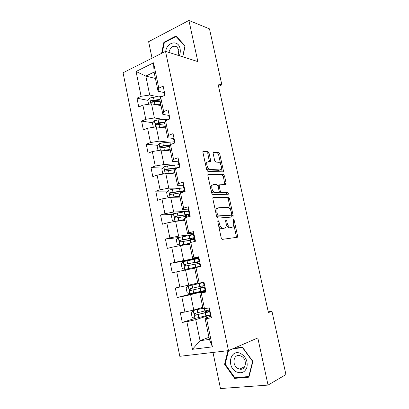 <?xml version="1.0" encoding="UTF-8"?>
<svg xmlns="http://www.w3.org/2000/svg" width="409" height="409" viewBox="0 0 409 409"><rect width="100%" height="100%" fill="white"/><g stroke="black" fill="none" stroke-linecap="round" stroke-linejoin="round"><path stroke-width="0.61" d="M218.13 220.594L217.762 221.709L221.233 237.941L222.409 239.362L237.404 237.23L237.563 235.845L234.188 220.313L233.186 219.469L233.519 222.419C233.887 224.301 233.723 225.742 233.028 226.75L231.995 227.368L230.794 227.491C229.163 227.368 227.956 225.865 227.169 222.992L226.729 220.947L225.926 219.955L225.579 221.044L226.019 223.094C226.387 224.991 226.218 226.458 225.507 227.491L224.403 228.15L223.15 228.283C221.453 228.161 220.206 226.632 219.403 223.692L218.958 221.606L218.13 220.594M209.025 152.915L207.859 151.376L203.488 150.957L203.038 151.182L202.925 152.352L206.673 169.863L207.864 171.391L223.283 171.872L223.396 170.681L219.751 153.907L218.636 152.414L213.217 152.138L213.109 153.293L214.684 160.579L215.824 162.082L218.314 162.261C220.379 162.235 222.43 167.685 221.008 169.408L219.981 169.945L210.073 169.444C207.936 169.525 205.768 163.973 207.23 162.153L208.38 161.56L210.492 161.463L210.609 160.277L209.025 152.915L207.787 153.355L206.622 151.821L202.915 151.468M212.997 352.44L220.477 388.55L268.043 385.089L257.813 337.931L228.488 350.636L165.527 51.381L197.849 61.595L188.917 20.45L209.485 28.865L221.877 84.903L218.007 83.84L268.411 312.583L271.939 311.275L268.248 311.847M268.043 385.089L285.937 374.572L271.939 311.275M213.401 197.261L213.002 197.486L212.859 198.789L216.678 216.652L217.859 218.104L232.66 216.985L232.992 216.796L233.135 215.471L229.418 198.375L228.309 196.949L213.161 197.337M211.652 193.14L207.869 175.456L207.997 174.219L208.421 173.994L223.447 174.577L224.561 176.034L226.131 183.268L226.008 184.495L219.331 184.832L219.204 186.08L220.262 190.993L221.407 192.45L227.562 192.399C228.253 192.772 228.483 193.401 228.248 194.28L212.838 194.633L211.652 193.14M228.488 350.636L179.807 356.3L123.063 72.756L165.527 51.381M147.992 100.363L136.974 98.201L138.748 106.984L142.894 105.123L145.773 119.31L141.601 121.1L143.39 129.965L147.583 128.221L150.492 142.552L146.269 144.224L148.078 153.176L152.322 151.55L155.256 166.028L150.987 167.578L152.818 176.622L157.102 175.118L160.072 189.74L155.757 191.167L157.603 200.308L161.938 198.927L164.934 213.697L160.573 215.001L162.434 224.229L166.821 222.977L169.853 237.9L165.435 239.076L167.317 248.401L171.754 247.276L174.817 262.353L170.349 263.396L172.25 272.818L176.739 271.821L179.832 287.057L175.313 287.972L177.235 297.491L181.775 296.627L184.899 312.021L180.328 312.798L182.271 322.415L186.862 321.694L192.47 349.306L212.404 346.852L209.418 339.439L205.021 318.197L211.08 316.223M136.974 98.201L141.105 96.299L136.064 71.488L153.539 62.812L158.789 88.15L163.16 86.135L165.047 95.195L160.655 97.158L163.661 111.652L168.079 109.755L169.986 118.907L165.548 120.752L168.58 135.394L173.048 133.625L174.975 142.869L170.487 144.587L173.554 159.382L178.073 157.736L180.016 167.077L175.476 168.672L178.575 183.615L183.15 182.102L185.113 191.545L180.522 193.007L183.651 208.109L188.278 206.724L190.262 216.264L185.614 217.593L188.779 232.854L193.457 231.606L195.466 241.249L190.768 242.445L193.963 257.864L198.697 256.755L200.727 266.499L195.967 267.558L199.198 283.14L203.989 282.174L206.039 292.021L201.228 292.936L204.495 308.688L209.342 307.859L211.412 317.813L206.545 318.585L212.404 346.852M163.329 119.387L154.408 117.966L151.509 103.825L161.034 105.629M168.677 115.369L162.843 114.377L159.888 100.093L160.655 97.158M151.509 103.825L142.894 105.123M154.408 117.966L145.773 119.31M163.661 111.652L162.843 114.377M168.534 142.148L159.152 141.131L156.228 126.846L165.701 128.175M173.513 138.467L167.685 137.777L164.699 123.349L165.548 120.752M156.228 126.846L147.583 128.221M159.152 141.131L150.492 142.552M168.58 135.394L167.685 137.777M173.994 165.093L163.948 164.53L160.993 150.103L170.41 150.936M178.472 161.795L172.578 161.412L169.561 146.836L170.487 144.587M160.993 150.103L152.322 151.55M163.948 164.53L155.256 166.028M173.554 159.382L172.578 161.412M179.894 188.191L168.794 188.166L165.803 173.59L175.17 173.927M183.636 185.349L177.521 185.292L174.474 170.568L175.476 168.672M165.803 173.59L157.102 175.118M168.794 188.166L160.072 189.74M178.575 183.615L177.521 185.292M187.077 211.325L173.687 212.041L170.671 197.322L179.97 197.143M188.774 209.111L182.511 209.418L179.433 194.541L180.522 193.007M170.671 197.322L161.938 198.927M173.687 212.041L164.934 213.697M183.651 208.109L182.511 209.418M193.488 234.51L178.631 236.162L175.584 221.289L184.822 220.589M193.774 233.12L187.557 233.79L184.444 218.764L185.614 217.593M175.584 221.289L166.821 222.977M178.631 236.162L169.853 237.9M188.779 232.854L187.557 233.79M198.938 257.915L183.626 260.533L180.543 245.507L189.725 244.275M198.825 257.373L192.654 258.422L189.51 243.232L190.768 242.445M180.543 245.507L171.754 247.276M183.626 260.533L174.817 262.353M193.963 257.864L192.654 258.422M197.746 283.038L188.672 285.155L185.558 269.971L194.674 268.197M199.198 283.14L197.803 283.304L194.628 267.961L195.967 267.558M185.558 269.971L176.739 271.821M188.672 285.155L179.832 287.057M202.777 307.358L193.769 310.032L190.625 294.69L205.783 290.794M205.906 291.366L199.797 292.946L203.007 308.452L204.495 308.688M190.625 294.69L181.775 296.627M193.769 310.032L184.899 312.021M201.228 292.936L199.797 292.946M208.979 337.307L200.052 340.682L195.742 319.669L210.241 315.002M195.742 319.669L186.862 321.694M209.418 339.439L200.052 340.682L192.47 349.306M206.545 318.585L205.021 318.197M188.917 20.45L148.631 41.672L152.046 58.165M218.559 86.335L221.877 84.903M155.415 78.472L145.824 76.089L149.704 95.031L158.293 96.821M163.927 92.511L158.053 91.212L154.091 72.086L145.824 76.089L136.064 71.488M153.539 62.812L154.091 72.086M149.704 95.031L141.105 96.299M158.789 88.15L158.053 91.212M207.89 310.922L207.762 310.298M202.956 308.207L193.324 310.513L191.151 312.517L192.118 317.261L194.873 318.412L182.271 322.415M203.662 290.738L177.235 297.491M205.17 290.635L203.692 290.727M202.987 287.322L202.69 285.901M198.437 258.294L197.061 258.825M197.056 258.795L170.349 263.396M198.058 263.601L197.757 262.169M178.339 237.598L165.435 239.076M193.084 239.674L192.951 239.045M172.987 214.27L160.573 215.001M167.777 191.115L155.757 191.167M175.435 168.748L172.419 168.605M162.69 168.135L150.987 167.578M169.689 146.534L164.219 145.993M157.705 145.348L146.269 144.224M162.041 124.121L157.307 123.421M152.808 122.756L141.601 121.1M154.679 101.672L152.128 101.171M227.966 350.697L224.592 364.291L234.618 378.376L248.876 377.19L252.926 361.433L242.481 347.236L234.035 348.233M182.797 56.841L185.113 45.956L176.054 36.002L163.886 42.28L161.601 53.359M235.86 377.737L234.618 378.376M225.226 363.995L224.592 364.291M164.582 42.516L163.886 42.28M218.58 225.538C219.495 227.593 220.589 228.621 221.867 228.616L223.15 228.283M223.544 228.375L221.867 228.616M226.203 224.408C227.082 226.663 228.191 227.798 229.526 227.818L230.794 227.491M231.126 227.593L229.526 227.818M237.404 237.23L236.141 237.542L236.3 236.157L233.718 224.255M230.63 210.037L228.176 198.743L227.067 197.317L212.92 197.629M231.791 217.051L231.652 214.745M217.522 214.899L218.345 215.916L231.346 215.006L231.678 213.948L231.223 211.836C230.461 209.025 229.27 207.511 227.649 207.307L218.738 207.736L217.532 208.437C216.857 209.439 216.698 210.865 217.051 212.706L217.522 214.899L216.371 215.221M216.519 215.916L217.067 216.274L218.345 215.916M230.201 215.323L217.067 216.274M217.47 208.104L216.259 208.8L215.589 211.555M207.89 174.438L222.22 174.975L223.447 174.577M224.878 184.684L223.334 176.432L222.22 174.975M218.738 185.016L217.92 185.66M219.137 191.801L220.154 192.833L226.32 192.772L227.562 192.399M227.107 194.428L226.32 192.772M213.355 184.546L212.271 185.139C210.732 187 212.9 192.721 215.062 192.506L218.585 192.475L218.968 192.266L219.101 190.998L218.038 186.069L216.888 184.587L213.355 184.546M212.097 184.945L211.013 185.538L210.507 187.787M210.988 190.042C211.75 191.841 212.685 192.792 213.805 192.895L215.062 192.506M217.573 192.787L213.805 192.895M209.372 161.632L207.787 153.355M207.138 161.99L205.983 162.583L205.517 164.454M206.09 167.138C206.852 168.81 207.762 169.72 208.825 169.863L210.073 169.444M219.526 170.093L218.749 170.349L208.825 169.863M220.763 164.597L218.534 154.331L217.419 152.838L213.094 152.429M222.169 172.036L221.463 167.833M208.687 311.837L208.524 311.044L205.318 311.367L207.792 310.436M193.268 310.564L194.945 318.442L210.195 314.772M193.324 310.513L202.982 308.33M209.183 309.904L194.996 313.33C194.086 313.923 194.096 314.557 195.027 315.227L210.124 311.627M208.524 311.044L209.975 310.901M210.073 311.372L196.719 314.823L196.294 314.833L195.543 313.637M207.838 310.666L207.245 310.942L209.352 310.728M211.003 315.835L210.395 315.784L209.766 312.752L210.364 312.762M210.195 311.96L209.761 312.727L210.415 315.82M209.96 310.825L209.357 310.799L208.769 307.957L209.372 310.83M240.988 353.703C230.548 347.957 225.891 366.755 236.402 371.863C241.494 373.928 245.017 372.354 246.98 367.129C247.844 361.316 245.845 356.837 240.988 353.703M241.198 356.147L239.776 355.631C233.196 353.862 231.668 365.528 238.064 368.55L239.689 369.128C246.213 370.753 247.593 359.041 241.198 356.147M249.061 376.469L234.899 377.814L225.185 364.174L228.549 350.61M232.706 348.811L242.517 347.655L252.629 361.403L248.708 376.658M179.336 55.747C180.292 53.369 180.533 50.992 180.057 48.615C178.452 39.479 166.846 41.953 165.701 51.437M178.13 55.363L178.805 50.097L176.867 46.836C172.951 45.21 170.308 47.086 168.927 52.454M176.79 36.805L176.126 36.57L184.894 46.212L182.644 56.79M162.184 53.068L164.331 42.643L176.126 36.57M203.641 287.568L203.585 287.287L200.436 287.829L202.946 287.138M204.045 282.435L188.293 285.947L186.141 288.008L187.102 292.701L189.899 293.79L205.119 290.385M188.293 285.947L204.055 282.496M204.009 282.276L202.005 282.604M204.025 282.333L201.397 282.696M204.117 285.569L189.945 288.713C189.06 289.286 189.055 289.909 189.929 290.584L205.057 287.297M203.585 287.287L205.006 287.041M205.037 287.21L191.673 290.267L191.197 290.267L190.543 288.989M202.966 287.23L204.986 286.954M198.493 258.56L183.309 261.627L181.182 263.744L182.133 268.391L184.899 269.393L200.65 266.136M184.899 269.393L200.661 266.187M200.681 266.285L196.192 267.348L198.738 266.888M200.691 266.336L198.728 266.842M199.658 261.377L184.95 264.342C184.086 264.904 184.065 265.518 184.888 266.187L199.485 263.324M197.792 262.343L195.236 262.736L198.314 261.964L198.263 261.704M199.725 261.694L197.777 262.251M184.888 266.187L186.161 265.952C185.262 265.272 185.308 264.654 186.299 264.102L199.674 261.458M199.71 261.612L198.314 261.964M204.111 282.752L203.539 282.834L204.071 282.568M205.773 290.738L205.195 290.794L204.566 287.772L205.139 287.701M205.083 287.42L204.566 287.767L205.206 290.804M204.74 285.784L204.168 285.855L203.539 282.844M198.953 257.997L198.406 258.181L199.025 261.162L199.638 261.264M200.604 265.906L200.047 266.054L200.635 266.07M199.582 260.998L199.03 261.172M199.428 263.048L200.052 266.049L199.423 263.059L199.975 262.895M193.534 234.74L178.38 237.557L176.279 239.725L177.22 244.326L179.955 245.242L189.531 243.329M179.955 245.242L189.556 243.447M194.694 237.552L180.006 240.221C179.157 240.768 179.127 241.376 179.904 242.041L194.515 239.454M193.048 239.51L190.451 239.669L193.477 238.687L193.319 237.936M194.347 238.636L192.363 239.28L193.002 239.291M179.904 242.041L181.177 241.883C180.333 241.198 180.395 240.589 181.366 240.057L194.745 237.793M194.842 238.242L193.477 238.687M188.626 211.156L173.498 213.723L171.422 215.947L172.353 220.502L175.057 221.335L184.602 219.521M175.057 221.335L175.522 221.3M176.33 221.233L184.643 219.725M189.786 213.963L175.108 216.346C174.285 216.877 174.239 217.476 174.97 218.14L189.597 215.824M189.566 215.666L188.897 215.896M187.337 216.1L188.682 215.635L188.426 214.403M176.161 218.012C175.456 217.302 175.563 216.714 176.478 216.259L189.29 214.357M189.495 215.328L188.682 215.635M171.545 197.302L179.725 195.947M173.033 197.276L179.786 196.238M169.638 197.511L167.532 196.913L166.611 192.404L168.666 190.134L172.383 189.29L183.764 187.803M184.357 190.635L170.262 192.705C169.454 193.232 169.398 193.82 170.088 194.474L181.223 192.782M171.213 194.372C170.64 193.646 170.783 193.089 171.637 192.695L184.454 191.11M193.851 233.503L193.329 233.779L193.943 236.739L194.633 237.235M194.469 236.474L193.943 236.704L193.329 233.743M194.336 238.575L194.919 241.387L194.331 238.611L194.863 238.35M188.805 209.255L188.298 209.628L188.902 212.516M189.413 212.194L188.907 212.557L189.674 213.447M189.29 214.352L189.72 216.422L189.29 214.352L189.802 214.055M183.805 185.257L183.314 185.64L183.917 188.564M184.413 188.166L183.927 188.621L184.771 189.894M184.571 191.714L184.301 190.379L184.796 190.006M178.856 161.504L178.385 161.954L178.978 164.858M179.459 164.382L178.984 164.827L179.643 166.325M179.479 167.266L179.362 166.642L179.837 166.202M173.958 137.986L173.503 138.508L174.096 141.386M174.551 140.839L174.096 141.35L174.674 142.833M174.5 143.053L174.929 142.639M169.111 114.704L168.672 115.297L169.26 118.15M169.699 117.526L169.26 118.109L169.592 119.07M167.583 173.656L174.894 172.608M169.515 173.723L174.97 172.987M164.07 173.897L162.762 173.564L161.846 169.101L163.881 166.775L167.578 165.926L178.953 164.684M178.799 167.506L165.461 169.3C164.674 169.817 164.607 170.4 165.262 171.049L174.934 169.699M166.34 170.962C165.87 170.246 166.039 169.709 166.846 169.367L177.215 168.063M163.421 150.318L170.113 149.5M165.573 150.507L170.205 149.96M158.421 150.532L158.038 150.446L157.133 146.023L159.142 143.651L162.818 142.792L174.244 141.795M161.759 147.971C161.105 147.286 161.223 146.719 162.102 146.269L170.19 145.307M170.405 144.791L160.706 146.131C159.939 146.637 159.863 147.214 160.481 147.853L169.623 146.693M159.157 127.26L165.379 126.621M161.417 127.572L165.492 127.158M153.314 127.311L152.465 123.175L154.454 120.752L158.109 119.888L169.469 119.121M165.129 122.03L156.003 123.191C155.251 123.692 155.169 124.259 155.752 124.893L164.807 123.85M156.979 125.036C156.427 124.341 156.57 123.794 157.409 123.395L164.939 122.618M154.853 104.459L160.691 103.963M157.153 104.893L160.819 104.581M148.605 104.264L147.843 100.548L149.812 98.083L153.441 97.204L161.984 96.565M160.052 99.464L151.345 100.471C150.609 100.967 150.517 101.529 151.074 102.153L160.123 101.217M152.255 102.316C151.8 101.626 151.964 101.105 152.756 100.752L159.893 100.123M164.311 91.657L163.886 92.311L164.469 95.144M164.893 94.453L164.551 95.415M218.253 224.004L219.403 223.692M223.125 228.488L224.403 228.15M225.62 221.243L226.729 220.947M226.059 223.288L227.169 222.992M230.732 227.695L231.995 227.368M233.125 220.594L234.188 220.313M236.3 236.157L237.563 235.845M217.803 221.918L218.958 221.606M227.067 197.317L228.309 196.949M228.176 198.743L229.418 198.375M231.883 215.814L233.135 215.471M230.093 215.349L231.346 215.006M215.906 213.028L217.051 212.706M208.109 174.101L208.421 173.994M223.334 176.432L224.561 176.034M224.899 183.651L226.131 183.268M218.115 186.417L219.204 186.08M219.152 191.33L220.262 190.993M220.154 192.833L221.407 192.45M217.327 192.859L218.585 192.475M209.367 160.706L210.609 160.277M218.749 170.349L219.981 169.945M213.288 152.056L213.631 151.933M217.419 152.838L218.636 152.414M218.534 154.331L219.751 153.907M222.169 171.08L223.396 170.681M203.109 151.095L203.488 150.957M206.622 151.821L207.859 151.376M205.272 312.916L205.891 315.917M206.739 312.384L206.514 311.31M204.393 308.672L204.878 311.019M198.161 314.633L198.779 317.65M197.148 309.72L197.772 312.732M196.719 314.823L195.384 315.237M188.237 285.998L189.827 293.764M200.195 288.422L200.814 291.392M201.683 288.028L201.606 287.65M199.193 283.585L199.807 286.551M193.094 290.007L193.713 292.992M192.097 285.139L192.711 288.12M191.673 290.267L190.333 290.594M183.258 261.678L184.832 269.367M195.175 264.178L195.783 267.118M196.371 262.43L196.3 262.077M194.183 259.393L194.786 262.327M188.084 265.63L188.692 268.585M187.092 260.814L187.7 263.764M186.299 264.102L184.95 264.342M178.324 237.609L179.883 245.221M190.2 240.18L190.681 242.496M191.56 239.25L191.346 238.227M189.219 235.441L189.817 238.345M183.12 241.499L183.723 244.424M182.138 236.734L182.741 239.654M181.366 240.057L180.006 240.221M173.447 213.779L174.991 221.315M185.277 216.422L185.538 217.675M186.775 216.182L186.448 214.613M184.306 211.729L184.899 214.602M178.206 217.614L178.805 220.507M177.235 212.895L177.833 215.783M176.478 216.259L175.108 216.346M168.615 190.19L170.093 197.424M181.872 192.578L181.596 191.238M183.759 191.974L183.58 191.105M179.439 188.252L180.032 191.1M173.344 193.963L173.932 196.831M172.383 189.29L172.971 192.153M171.637 192.695L170.262 192.705M163.83 166.836L165.236 173.692M174.623 165.011L175.205 167.833M168.528 170.553L169.111 173.39M167.578 165.926L168.16 168.759M166.846 169.367L165.461 169.3M159.091 143.712L160.42 150.195M169.853 142L170.425 144.745M163.764 147.373L164.341 150.185M162.818 142.792L163.395 145.599M162.102 146.269L160.706 146.131M154.403 120.813L155.655 126.938M165.134 119.213L165.487 120.931M159.04 124.423L159.612 127.204M158.109 119.888L158.682 122.664M157.409 123.395L156.003 123.191M149.76 98.145L150.941 103.912M160.456 96.647L160.604 97.362M154.367 101.698L154.934 104.453M153.441 97.204L154.009 99.954M152.756 100.752L151.345 100.471M232.143 217.026L232.992 216.796M216.259 208.8L217.532 208.437M225.39 184.689L226.008 184.495M218.084 185.221L219.331 184.832M227.782 194.423L228.248 194.28M211.013 185.538L212.271 185.139M209.904 161.667L210.492 161.463M205.983 162.583L207.23 162.153M222.711 172.061L223.283 171.872M205.318 311.367L205.589 312.68M196.294 314.833L195.027 315.227M244.792 366.587L239.689 369.128M200.436 287.829L200.533 288.294M199.474 283.181L199.536 283.478M191.197 290.272L189.929 290.584M196.136 267.077L196.192 267.348M195.144 262.302L195.236 262.736M203.549 282.844L204.178 285.865M198.411 258.166L199.035 261.157M190.195 238.421L190.451 239.669M185.292 214.776L185.625 216.366M175.88 218.079L174.97 218.14M180.461 191.458L180.747 192.849M170.824 194.469L170.088 194.474M188.298 209.572L188.907 212.501M183.314 185.64L183.917 188.544M184.301 190.379L184.582 191.714M178.385 161.954L178.984 164.827M179.362 166.642L179.49 167.266M173.503 138.508L174.096 141.35M168.672 115.297L169.26 118.109M165.896 171.074L165.262 171.049M161.059 147.91L160.481 147.859M156.274 124.97L155.752 124.893M151.545 102.245L151.074 102.153M163.886 92.311L164.469 95.098"/></g></svg>
